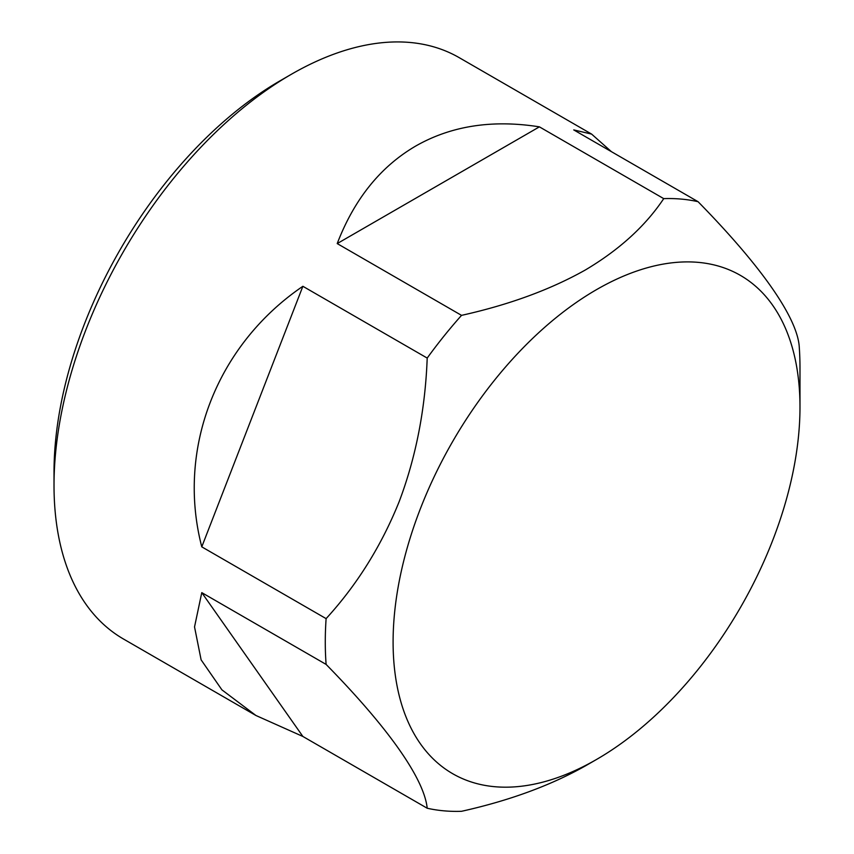 <?xml version="1.0" encoding="UTF-8"?>
<svg xmlns="http://www.w3.org/2000/svg" width="854" height="854" viewBox="0 0 854 854"><rect width="100%" height="100%" fill="white"/><g stroke="black" fill="none" stroke-linecap="round" stroke-linejoin="round"><path stroke-width="1.28" d="M585.236 765.985C550.371 785.595 509.133 800.7 461.534 811.3A335.665 193.805 -60 0 1 427.203 808.236C424.214 778.891 388.848 728.398 326.111 664.412A335.665 193.805 -60 0 1 326.111 618.627C357.068 584.787 381.45 545.727 399.245 501.447C415.973 457.007 425.292 409.215 427.203 358.072A335.665 193.805 -60 0 1 461.534 315.361C509.123 304.761 550.36 289.655 585.236 270.045C619.235 249.87 645.4 226.064 663.729 198.63A335.665 193.805 -60 0 1 698.06 201.693C760.412 265.306 796.216 316.065 799.152 345.518A335.665 193.805 -60 0 1 799.984 367.925L799.984 407.08A287.713 166.114 -60 0 1 596.54 759.462L585.236 765.985M596.54 759.462A287.713 166.114 -60 0 1 393.096 641.994A287.713 166.114 -60 0 1 596.54 289.623A287.713 166.114 -60 0 1 799.984 407.08M663.729 198.63L539.397 126.851L337.213 243.582L461.534 315.361M337.213 243.582C354.282 199.163 380.446 166.658 415.695 146.055C451.158 125.826 492.395 119.421 539.397 126.851M326.111 664.412L201.779 592.633L302.871 736.458L255.954 715.503L123.531 639.048A335.665 193.805 -60 0 1 54.015 485.382A335.665 193.805 -60 0 1 291.363 74.277A335.665 193.805 -60 0 1 459.206 57.656L591.619 134.099L573.739 129.915L698.06 201.693M302.871 736.458L427.203 808.236M54.015 485.382L54.015 472.337A319.684 184.571 -60 0 1 280.059 80.81L291.363 74.277M427.203 358.072L302.871 286.293L201.779 546.848L326.111 618.627M255.954 715.503L221.912 689.851L201.117 659.854L194.531 626.911L201.779 592.633M201.779 546.848C176.319 448.948 216.638 345.005 302.871 286.293M591.619 134.099L611.453 151.692"/></g></svg>
